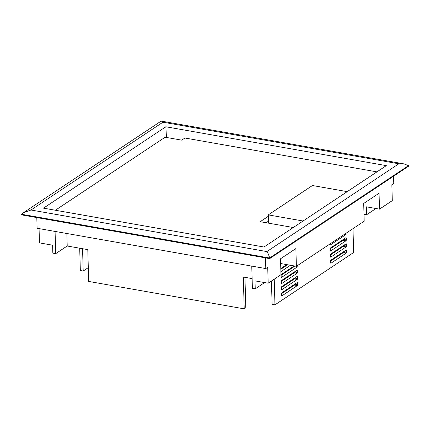 <?xml version="1.0" encoding="UTF-8"?>
<svg xmlns="http://www.w3.org/2000/svg" width="430" height="430" viewBox="0 0 430 430"><rect width="100%" height="100%" fill="white"/><g stroke="black" fill="none" stroke-linecap="round" stroke-linejoin="round"><path stroke-width="0.64" d="M263.977 247.019L386.307 165.636L165.835 126.764L43.505 208.152L263.977 247.019M21.5 214.258L269.648 258.011L269.664 258.618L21.516 214.871L21.5 214.258L23.397 212.748L30.976 210.001L266.863 251.588C267.949 252.996 268.879 255.135 269.648 258.011L408.484 165.641L403.904 163.878L398.836 163.782L266.863 251.588M30.976 210.001L162.948 122.195L161.546 121.153L160.847 121.298L23.397 212.748M269.664 258.618L408.5 166.254L408.484 165.641M88.3 267.632L83.189 271.034L80.329 270.534L79.706 248.196M83.189 271.034L82.565 248.701M297.35 272.502A0.656 0.306 -80 0 1 297.049 273.324L281.693 283.542A0.656 0.306 -80 0 1 281.564 283.574A0.656 0.306 -80 0 1 281.36 283.144L281.306 281.311A0.656 0.306 -80 0 1 281.607 280.484L296.963 270.266A0.656 0.306 -80 0 1 297.092 270.233A0.656 0.306 -80 0 1 297.302 270.669L297.35 272.502L294.491 271.916M290.438 265.262L281.354 271.308A0.656 0.306 -80 0 1 281.22 271.346A0.656 0.306 -80 0 1 281.016 270.911L280.962 269.078A0.656 0.306 -80 0 1 281.268 268.25L286.74 264.611M352.987 228.647L353.654 252.491L274.958 304.843L274.243 279.167M330.982 263.214L346.333 252.996A0.656 0.306 100 0 0 346.639 252.173L346.585 250.335A0.656 0.306 100 0 0 346.381 249.905A0.656 0.306 100 0 0 346.252 249.938L330.896 260.155A0.656 0.306 100 0 0 330.595 260.978L330.643 262.811A0.656 0.306 100 0 0 330.847 263.246A0.656 0.306 100 0 0 330.982 263.214L330.74 263.171M330.116 243.864L330.132 244.466A0.656 0.306 100 0 0 330.337 244.896A0.656 0.306 100 0 0 330.466 244.863L345.822 234.646A0.656 0.306 100 0 0 346.123 233.823L346.107 233.221M330.638 250.98L345.994 240.762A0.656 0.306 100 0 0 346.295 239.94L346.247 238.102A0.656 0.306 100 0 0 346.037 237.672A0.656 0.306 100 0 0 345.908 237.704L330.552 247.922A0.656 0.306 100 0 0 330.251 248.744L330.299 250.582A0.656 0.306 100 0 0 330.509 251.012A0.656 0.306 100 0 0 330.638 250.98L330.396 250.937M330.81 257.097L346.166 246.879A0.656 0.306 100 0 0 346.467 246.057L346.419 244.219A0.656 0.306 100 0 0 346.209 243.788A0.656 0.306 100 0 0 346.08 243.821L330.724 254.039A0.656 0.306 100 0 0 330.423 254.861L330.471 256.699A0.656 0.306 100 0 0 330.681 257.129A0.656 0.306 100 0 0 330.81 257.097L330.568 257.054M297.694 284.735A0.656 0.306 -80 0 1 297.393 285.558L282.037 295.775A0.656 0.306 -80 0 1 281.903 295.808A0.656 0.306 -80 0 1 281.698 295.378L281.65 293.539A0.656 0.306 -80 0 1 281.951 292.717L297.307 282.499A0.656 0.306 -80 0 1 297.436 282.467A0.656 0.306 -80 0 1 297.641 282.902L297.694 284.735L294.835 284.144M297.162 265.783L297.184 266.385A0.656 0.306 -80 0 1 296.877 267.213L281.521 277.425A0.656 0.306 -80 0 1 281.392 277.458A0.656 0.306 -80 0 1 281.188 277.027L281.134 275.195A0.656 0.306 -80 0 1 281.44 274.367L294.142 265.917M297.522 278.618A0.656 0.306 -80 0 1 297.221 279.441L281.865 289.659A0.656 0.306 -80 0 1 281.736 289.691A0.656 0.306 -80 0 1 281.526 289.261L281.478 287.423A0.656 0.306 -80 0 1 281.779 286.6L297.135 276.382A0.656 0.306 -80 0 1 297.264 276.35A0.656 0.306 -80 0 1 297.474 276.786L297.522 278.618L294.663 278.033M281.306 281.392L294.19 272.824A0.656 0.306 100 0 0 294.491 271.997M280.967 269.159L287.584 264.762M274.958 304.843L272.099 304.343L271.448 281.026M343.78 251.582L343.78 251.668A0.656 0.306 -80 0 1 343.479 252.491L330.595 261.064M343.436 239.349L343.436 239.435A0.656 0.306 -80 0 1 343.135 240.257L330.251 248.83M343.608 245.465L343.608 245.551A0.656 0.306 -80 0 1 343.307 246.374L330.423 254.947M281.65 293.625L294.534 285.058A0.656 0.306 100 0 0 294.835 284.23M281.139 275.275L294.018 266.707A0.656 0.306 100 0 0 294.324 265.95M281.478 287.509L294.362 278.941A0.656 0.306 100 0 0 294.663 278.113M364 214.317L366.57 214.774L375.971 208.518M39.066 228.604L39.469 242.885L52.616 245.202L52.836 253.152L55.696 253.657L67.214 245.998L87.795 249.626L88.688 281.43L244.208 308.848L243.321 277.044L252.114 278.592M251.765 266.1L252.388 288.331L255.243 288.836L264.644 282.58M393.568 176.187L393.767 183.449L391.848 184.723L392.294 200.627L379.496 209.141L366.349 206.819L366.57 214.774M379.496 209.141L379.056 193.237L363.699 203.454L364.194 221.192L296.377 266.31L295.878 248.572L280.527 258.79L280.967 274.689L268.175 283.203L267.729 267.304L265.81 268.578L265.509 257.887M265.81 268.578L37.104 228.26L36.803 217.569M268.175 283.203L255.022 280.887L255.243 288.836M66.865 233.506L67.214 245.998M55.078 231.426L55.696 253.657M296.377 266.31L280.656 263.536M244.955 277.329L245.804 307.783L244.208 308.848M340.404 242.074L339.56 241.929M166.491 137.46L165.835 126.764M266.122 222.74L268.481 221.171M293.281 227.524L260.198 221.692L268.347 216.274M376.933 171.871L184.9 138.014L181.702 140.142L165.12 137.224L55.368 210.243M346.972 191.801L302.827 221.171M346.988 191.603L312.454 185.513L268.304 214.882L302.838 220.972M268.54 223.165L268.304 214.882M162.948 122.195L398.836 163.782M345.849 250.206L346.585 250.335M343.78 251.668L346.639 252.173M343.479 252.491L346.333 252.996M345.397 233.694L346.123 233.823M344.355 234.388L345.822 234.646M345.505 237.973L346.247 238.102M343.436 239.435L346.295 239.94M343.135 240.257L345.994 240.762M345.677 244.089L346.419 244.219M343.608 245.551L346.467 246.057M343.307 246.374L346.166 246.879M294.534 285.058L297.393 285.558M296.904 282.768L297.641 282.902M296.453 266.256L297.184 266.385M294.018 266.707L296.877 267.213M294.19 272.824L297.049 273.324M296.56 270.534L297.302 270.669M294.362 278.941L297.221 279.441M296.732 276.651L297.474 276.786M161.546 121.153L403.904 163.878"/></g></svg>
